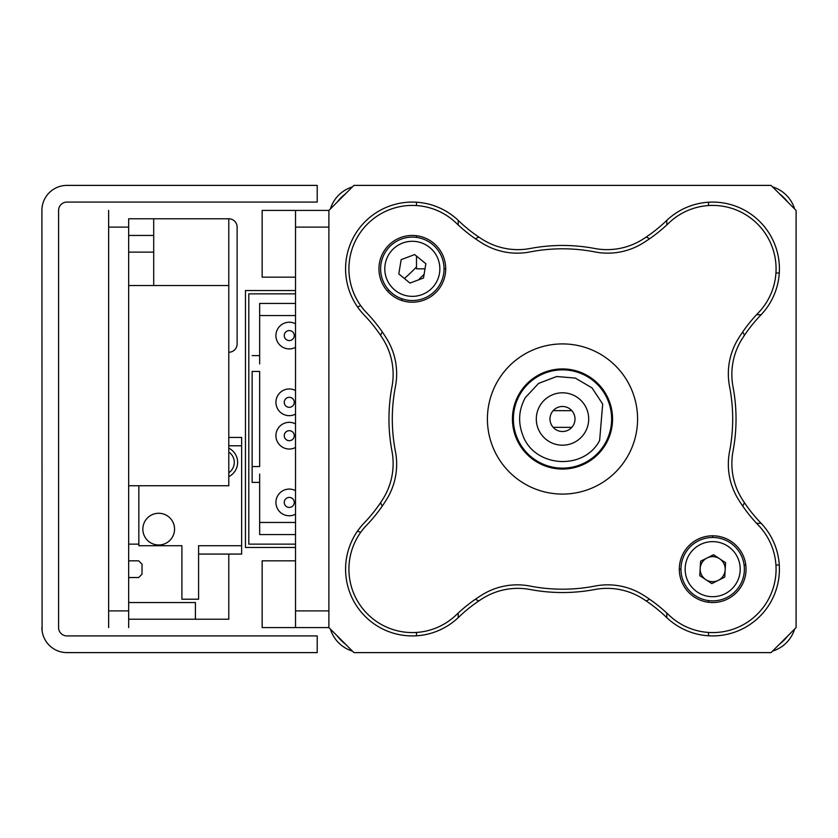 <?xml version="1.0" encoding="UTF-8"?>
<svg xmlns="http://www.w3.org/2000/svg" width="838" height="838" viewBox="0 0 838 838"><rect width="100%" height="100%" fill="white"/><g stroke="black" fill="none" stroke-linecap="round" stroke-linejoin="round"><path stroke-width="1.26" d="M562.497 468.138A49.138 49.138 0 0 1 513.369 419A49.138 49.138 0 0 1 562.497 369.862A49.138 49.138 0 0 1 611.635 419A49.138 49.138 0 0 1 562.497 468.138M352.452 186.874A33.373 33.373 0 0 0 330.371 208.945M245.471 290.524L295.521 290.524L245.471 290.524L245.471 547.476L245.471 290.524M245.471 547.476L295.521 547.476L245.471 547.476M295.521 293.855L248.802 293.855L248.802 544.145L295.521 544.145L248.802 544.145L248.802 293.855L295.521 293.855M330.371 629.055A33.373 33.373 0 0 0 352.452 651.126M772.552 651.126A33.373 33.373 0 0 0 794.623 629.055M646.15 600.919A200.23 200.23 0 0 0 649.649 599.264M700.432 564.142A200.23 200.23 0 0 0 701.993 562.633M742.772 506.152A200.23 200.23 0 0 0 744.416 502.653M744.416 335.347A200.23 200.23 0 0 0 742.772 331.848M649.649 238.736A200.23 200.23 0 0 0 646.15 237.081M478.844 237.081A200.23 200.23 0 0 0 475.345 238.736M424.101 274.298A200.23 200.23 0 0 0 418.497 279.882M402.282 298.904A200.23 200.23 0 0 0 401.245 300.308M382.233 331.848A200.23 200.23 0 0 0 380.578 335.347M380.578 502.653A200.23 200.23 0 0 0 382.233 506.152M475.345 599.264A200.23 200.23 0 0 0 478.844 600.919M794.623 208.945A33.373 33.373 0 0 0 772.552 186.874M553.174 410.662L571.83 410.662M571.83 427.338L553.174 427.338M295.521 534.55L259.654 534.55L259.654 482.405L252.144 482.405L252.144 466.557L252.144 482.405L259.654 482.405L259.654 474.067L259.654 534.55L295.521 534.55M268.998 303.45L295.521 303.45L268.998 303.45M252.144 371.444L252.144 466.557L259.654 466.557L259.654 371.444L252.144 371.444M259.654 315.549L259.654 363.933L259.654 355.595L252.144 355.595L259.654 355.595L259.654 303.45L259.654 315.549L295.521 315.549M295.521 303.45L259.654 303.45L295.521 303.45M259.654 522.451L295.521 522.451M294.274 402.313A5.007 5.007 0 0 0 289.267 397.306A5.007 5.007 0 0 0 284.26 402.313A5.007 5.007 0 0 0 289.267 407.32A5.007 5.007 0 0 0 294.274 402.313A5.007 5.007 0 0 0 289.267 397.306A5.007 5.007 0 0 0 284.26 402.313A5.007 5.007 0 0 0 289.267 407.32A5.007 5.007 0 0 0 294.274 402.313M275.922 402.313A13.345 13.345 0 0 1 295.521 390.518A13.345 13.345 0 0 0 275.922 402.313A13.345 13.345 0 0 0 295.521 414.108A13.345 13.345 0 0 1 275.922 402.313M294.274 335.567A5.007 5.007 0 0 0 289.267 330.57A5.007 5.007 0 0 0 284.26 335.567A5.007 5.007 0 0 0 289.267 340.574A5.007 5.007 0 0 0 294.274 335.567A5.007 5.007 0 0 0 289.267 330.57A5.007 5.007 0 0 0 284.26 335.567A5.007 5.007 0 0 0 289.267 340.574A5.007 5.007 0 0 0 294.274 335.567M275.922 335.567A13.345 13.345 0 0 1 295.521 323.782A13.345 13.345 0 0 0 275.922 335.567A13.345 13.345 0 0 0 295.521 347.361A13.345 13.345 0 0 1 275.922 335.567M294.274 435.687A5.007 5.007 0 0 0 289.267 430.68A5.007 5.007 0 0 0 284.26 435.687A5.007 5.007 0 0 0 289.267 440.694A5.007 5.007 0 0 0 294.274 435.687A5.007 5.007 0 0 0 289.267 430.68A5.007 5.007 0 0 0 284.26 435.687A5.007 5.007 0 0 0 289.267 440.694A5.007 5.007 0 0 0 294.274 435.687M275.922 435.687A13.345 13.345 0 0 1 295.521 423.892A13.345 13.345 0 0 0 275.922 435.687A13.345 13.345 0 0 0 295.521 447.482A13.345 13.345 0 0 1 275.922 435.687M275.922 502.433A13.345 13.345 0 0 1 295.521 490.639A13.345 13.345 0 0 0 275.922 502.433A13.345 13.345 0 0 0 295.521 514.218A13.345 13.345 0 0 1 275.922 502.433M294.274 502.433A5.007 5.007 0 0 0 289.267 497.426A5.007 5.007 0 0 0 284.26 502.433A5.007 5.007 0 0 0 289.267 507.43A5.007 5.007 0 0 0 294.274 502.433A5.007 5.007 0 0 0 289.267 497.426A5.007 5.007 0 0 0 284.26 502.433A5.007 5.007 0 0 0 289.267 507.43A5.007 5.007 0 0 0 294.274 502.433M425.013 268.83L416.496 268.83L416.496 256.061M416.496 237.395L416.496 235.719M416.496 205.561L416.496 202.209M458.208 224.961L458.208 220.363M666.786 224.961L666.786 220.363M708.498 205.561L708.498 202.209M775.936 272.999L779.288 272.999M756.546 314.711L761.134 314.711M756.546 523.289L761.134 523.289M724.472 565.001L725.457 565.001M744.102 565.001L745.778 565.001M775.936 565.001L779.288 565.001M708.498 600.605L708.498 602.281M708.498 632.439L708.498 635.791M666.786 613.039L666.786 617.637M458.208 613.039L458.208 617.637M416.496 632.439L416.496 635.791M357.533 306.938A166.856 166.856 0 0 0 360.696 305.629M387.565 291.205A166.856 166.856 0 0 0 388.968 290.262M404.377 278.488A166.856 166.856 0 0 0 416.496 266.945M357.533 531.062A166.856 166.856 0 0 1 360.696 532.371M680.969 569.17L679.304 569.17M712.667 535.796A33.373 33.373 0 0 0 679.304 569.17A33.373 33.373 0 0 0 712.667 602.543A33.373 33.373 0 0 0 746.04 569.17A33.373 33.373 0 0 0 712.667 535.796L712.667 537.472M712.667 555.175L712.667 556.662M444.025 268.83L445.701 268.83M779.413 268.83A66.747 66.747 0 0 0 666.388 220.74A149.803 149.803 0 0 1 642.903 239.207A66.747 66.747 0 0 1 594.697 248.477A173.529 173.529 0 0 0 530.297 248.477A66.747 66.747 0 0 1 482.091 239.207A149.803 149.803 0 0 1 458.616 220.74A66.747 66.747 0 0 0 365.127 221.63A66.747 66.747 0 0 0 364.237 315.109A149.803 149.803 0 0 1 382.704 338.594A66.747 66.747 0 0 1 391.975 386.8A173.529 173.529 0 0 0 391.975 451.2A66.747 66.747 0 0 1 382.704 499.406A149.803 149.803 0 0 1 364.237 522.891A66.747 66.747 0 0 0 365.127 616.37A66.747 66.747 0 0 0 458.616 617.26A149.803 149.803 0 0 1 482.091 598.793A66.747 66.747 0 0 1 530.297 589.523A173.529 173.529 0 0 0 594.697 589.523A66.747 66.747 0 0 1 642.903 598.793A149.803 149.803 0 0 1 666.388 617.26A66.747 66.747 0 0 0 779.413 569.17A66.747 66.747 0 0 0 760.757 522.891A149.803 149.803 0 0 1 742.29 499.406A66.747 66.747 0 0 1 733.02 451.2A173.529 173.529 0 0 0 733.02 386.8A66.747 66.747 0 0 1 742.29 338.594A149.803 149.803 0 0 1 760.757 315.109A66.747 66.747 0 0 0 779.413 268.83M796.1 210.422L771.075 185.397L353.929 185.397L328.894 210.422L328.894 627.578L353.929 652.603L771.075 652.603L796.1 627.578L796.1 210.422M607.728 584.84A66.747 66.747 0 0 1 642.652 594.708A153.176 153.176 0 0 1 668.703 614.862A63.405 63.405 0 0 0 771.012 593.995A63.405 63.405 0 0 0 758.359 525.206A153.176 153.176 0 0 1 738.205 499.155A66.747 66.747 0 0 1 729.563 451.483A170.198 170.198 0 0 0 729.563 386.517A66.747 66.747 0 0 1 738.205 338.845A153.176 153.176 0 0 1 758.359 312.794A63.405 63.405 0 0 0 757.51 223.997A63.405 63.405 0 0 0 668.703 223.138A153.176 153.176 0 0 1 642.652 243.292A66.747 66.747 0 0 1 594.99 251.934A170.198 170.198 0 0 0 530.014 251.934A66.747 66.747 0 0 1 482.342 243.292A153.176 153.176 0 0 1 456.291 223.138A63.405 63.405 0 0 0 367.494 223.997A63.405 63.405 0 0 0 366.635 312.794A153.176 153.176 0 0 1 386.789 338.845A66.747 66.747 0 0 1 395.431 386.517A170.198 170.198 0 0 0 395.431 451.483A66.747 66.747 0 0 1 386.789 499.155A153.176 153.176 0 0 1 366.635 525.206A63.405 63.405 0 0 0 412.327 632.575A63.405 63.405 0 0 0 456.291 614.862A153.176 153.176 0 0 1 482.342 594.708A66.747 66.747 0 0 1 530.014 586.066A170.198 170.198 0 0 0 594.99 586.066A66.747 66.747 0 0 1 607.728 584.84M562.497 494.085A75.085 75.085 0 0 0 637.582 419A75.085 75.085 0 0 0 562.497 343.915A75.085 75.085 0 0 0 487.412 419A75.085 75.085 0 0 0 562.497 494.085M562.497 368.94A50.06 50.06 0 0 0 512.437 419A50.06 50.06 0 0 0 562.497 469.06A50.06 50.06 0 0 0 612.557 419A50.06 50.06 0 0 0 562.497 368.94M412.327 235.457A33.373 33.373 0 0 0 378.954 268.83A33.373 33.373 0 0 0 412.327 302.204A33.373 33.373 0 0 0 445.701 268.83A33.373 33.373 0 0 0 412.327 235.457M585.186 432.094A26.198 26.198 0 0 1 549.403 441.689A26.198 26.198 0 0 1 539.808 405.906A26.198 26.198 0 0 1 575.601 396.311A26.198 26.198 0 0 1 585.186 432.094M551.655 412.746A12.518 12.518 0 0 1 568.751 408.158A12.518 12.518 0 0 1 573.339 425.254A12.518 12.518 0 0 1 556.243 429.842A12.518 12.518 0 0 1 551.655 412.746M328.894 627.578L295.521 627.578L295.521 210.422L328.894 210.422M295.521 277.169L262.158 277.169L262.158 210.422L295.521 210.422M295.521 627.578L262.158 627.578L262.158 560.832L295.521 560.832M779.413 193.746A41.711 41.711 0 0 1 787.762 202.084M382.652 279.986A31.708 31.708 0 0 1 401.172 239.155A31.708 31.708 0 0 1 442.003 257.675A31.708 31.708 0 0 1 423.483 298.506A31.708 31.708 0 0 1 382.652 279.986M398.804 273.911L401.161 259.654L414.684 254.574L425.851 263.74L423.494 277.996L409.971 283.087L398.804 273.911M723.864 563.565A12.518 12.518 0 0 1 718.271 580.367A12.518 12.518 0 0 1 701.479 574.774A12.518 12.518 0 0 1 707.063 557.982A12.518 12.518 0 0 1 723.864 563.565M684.321 583.363A31.708 31.708 0 0 1 698.473 540.824A31.708 31.708 0 0 1 741.022 554.976A31.708 31.708 0 0 1 726.871 597.515A31.708 31.708 0 0 1 684.321 583.363M699.751 575.643L700.61 561.219L713.526 554.746L725.593 562.707L724.734 577.131L711.818 583.594L699.751 575.643M337.243 202.084A41.711 41.711 0 0 1 345.581 193.746M787.762 635.916A41.711 41.711 0 0 1 779.413 644.254M345.581 644.254A41.711 41.711 0 0 1 337.243 635.916M237.123 343.915L237.123 227.108L237.123 343.915A8.338 8.338 0 0 1 228.784 352.253M128.664 485.747L228.784 485.747L228.784 218.77L128.664 218.77L128.664 227.108L108.647 227.108L108.647 627.578L108.647 610.892L128.664 610.892L128.664 619.23L128.664 610.892L128.664 619.23L195.411 619.23L195.411 602.543L128.664 602.543M128.664 227.108L128.664 627.578M108.647 222.939L108.647 227.108L108.647 222.939M108.647 210.422L108.647 227.108L108.647 210.422M228.784 285.517L128.664 285.517M195.411 619.23L228.784 619.23L228.784 554.075M153.7 252.144L128.664 252.144M138.846 544.145L128.664 544.145M128.664 577.518L138.679 577.518L142.02 574.177L142.02 564.163L138.679 560.832L128.664 560.832M153.7 235.457L128.664 235.457M228.784 218.77A8.338 8.338 0 0 1 237.123 227.108M153.7 285.517L153.7 218.77M228.784 437.436L241.627 437.436L241.627 554.075L198.585 554.075M158.696 513.275A15.849 15.849 0 0 1 174.555 529.124A15.849 15.849 0 0 1 158.696 544.983A15.849 15.849 0 0 1 142.848 529.124A15.849 15.849 0 0 1 158.696 513.275M228.784 448.162A15.849 15.849 0 0 1 228.784 476.602M138.846 485.747L138.846 545.727L181.898 545.727L181.898 599.212L198.585 599.212L198.585 545.727L241.627 545.727M228.784 472.747A12.518 12.518 0 0 0 228.784 452.017A12.518 12.518 0 0 1 228.784 472.747M42.047 630.239L41.9 627.578A25.025 25.025 0 0 0 66.925 652.603L317.214 652.603L317.214 635.916L66.925 635.916A8.338 8.338 0 0 1 58.587 627.578L58.587 210.422A8.338 8.338 0 0 1 66.925 202.084L317.214 202.084L317.214 185.397L66.925 185.397A25.025 25.025 0 0 0 41.9 210.422L42.089 630.605M42.204 631.443L41.9 627.578M295.521 610.892L328.894 610.892M328.894 227.108L295.521 227.108M438.096 259.141A27.528 27.528 0 0 0 402.638 243.051A27.528 27.528 0 0 0 386.559 278.509A27.528 27.528 0 0 0 422.017 294.599A27.528 27.528 0 0 0 438.096 259.141M737.293 556.841A27.528 27.528 0 0 0 700.348 544.553A27.528 27.528 0 0 0 688.05 581.499A27.528 27.528 0 0 0 724.996 593.786A27.528 27.528 0 0 0 737.293 556.841M241.627 445.785L228.784 445.785M525.363 397.558C518.701 409.709 517.853 422.258 522.797 435.205C534.152 467.573 583.981 470.977 599.631 440.442L602.69 404.052L592.016 387.889L575.318 378.085L556.683 376.513L538.583 383.406L525.363 397.558"/></g></svg>
